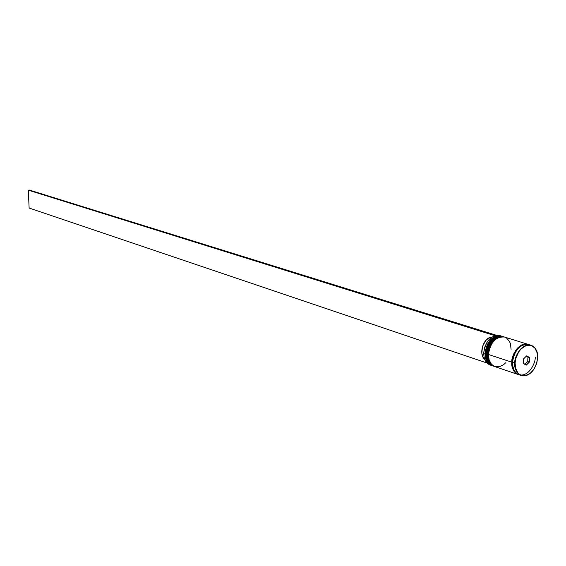 <?xml version="1.0" encoding="UTF-8"?>
<svg xmlns="http://www.w3.org/2000/svg" width="566" height="566" viewBox="0 0 566 566"><rect width="100%" height="100%" fill="white"/><g stroke="black" fill="none" stroke-linecap="round" stroke-linejoin="round"><path stroke-width="0.85" d="M489.265 342.6C486.902 346.739 485.755 350.262 485.833 353.163M485.826 353.368L485.819 353.601C484.779 348.557 492.342 333.416 501.816 336.19C493.078 335.652 487.743 341.461 485.819 353.601L485.953 353.651C487.885 341.503 493.219 335.702 501.957 336.232C492.484 333.466 484.921 348.599 485.953 353.651L485.819 353.601C485.84 359.926 487.977 363.966 492.229 365.721L492.512 365.813M492.576 365.834L492.37 365.77C488.118 364.016 485.982 359.976 485.953 353.651C485.31 358.554 487.446 362.594 492.37 365.77L492.576 365.834M487.942 344.92L486.845 347.651M492.583 365.834L492.229 365.721C487.305 362.544 485.168 358.504 485.819 353.601L485.663 353.439M486.59 359.007L488.84 362.94M491.43 343.166C488.982 347.418 487.814 351.019 487.92 353.976M487.92 354.054L487.906 354.295C486.873 349.236 494.451 334.074 503.931 336.848C495.186 336.31 489.845 342.126 487.906 354.295L488.048 354.337C489.986 342.175 495.321 336.353 504.065 336.89C494.585 334.117 487.015 349.286 488.048 354.337L487.906 354.295C487.934 360.627 490.071 364.674 494.323 366.428L494.394 366.457M494.458 366.478C490.206 364.723 488.069 360.676 488.048 354.337C487.397 359.254 489.533 363.301 494.458 366.478L494.323 366.428C489.399 363.252 487.255 359.205 487.906 354.295L487.758 354.132M490.036 345.6L488.225 351.189M520.472 375.017C529.826 375.796 535.882 361.823 535.203 357.04M537.608 355.674C537.665 351.139 535.478 347.666 531.057 345.26C521.519 342.472 513.808 358.023 514.819 363.188L515.909 358.129L518.647 351.988L520.968 349.052L523.847 346.717L527.038 345.387L530.172 345.267L532.896 346.307L534.99 348.203L537.24 353.127L537.643 357.776M500.974 335.928L501.391 336.07C492.505 335.122 487.036 340.874 484.984 353.325C486.909 341.192 492.243 335.39 500.974 335.928L499.714 335.539C490.984 335.001 485.656 340.789 483.732 352.915C485.847 340.308 491.387 334.591 500.337 335.765M483.753 352.434L484.701 347.213L487.149 341.97L484.708 347.184L483.732 352.837M484.984 353.325L483.732 352.915L484.984 353.325C485.034 359.898 487.305 363.973 491.812 365.565L491.394 365.438C487.149 363.683 485.005 359.643 484.984 353.325M487.071 354.019L487.758 354.047L487.071 354.019C489.003 341.857 494.344 336.048 503.082 336.586L503.499 336.728C494.606 335.78 489.13 341.539 487.071 354.019L486.371 353.785L487.071 354.019C487.121 360.599 489.399 364.681 493.899 366.273L493.481 366.145C489.229 364.391 487.093 360.344 487.071 354.019M502.728 336.487L502.382 336.367C493.637 335.829 488.302 341.638 486.371 353.785C486.399 360.11 488.536 364.157 492.788 365.912L493.135 366.018M511.749 362.169C513.758 349.753 519.156 343.795 527.958 344.305L523.812 344.185L521.569 344.984L517.345 348.224L514.006 353.191L512.081 359.127L511.749 362.169L488.465 354.479L511.749 362.169L511.862 365.105L513.376 370.206L514.72 372.173L518.152 374.515C513.878 372.746 511.742 368.629 511.749 362.169M527.958 344.305L504.49 337.025C495.745 336.487 490.404 342.31 488.465 354.479C488.493 360.818 490.63 364.865 494.882 366.619L491.465 364.306L489.151 360.026L488.465 354.479L489.526 348.522L492.172 343.081L495.979 338.992L500.365 336.89L504.504 337.025M514.819 363.188C516.836 350.736 522.248 344.765 531.057 345.26C535.514 347.022 537.728 351.203 537.686 357.804L537.028 352.307L536.101 349.951L534.806 347.984L531.304 345.55L527.038 345.387L524.823 346.18L520.649 349.385L518.852 351.677L516.199 357.181L515.442 360.188L515.11 363.202L515.76 368.791L518.039 373.1L519.687 374.558L523.67 375.81L525.856 375.555L530.193 373.362L533.943 369.237L536.554 363.797L537.636 357.853L536.837 362.863L534.141 368.926L531.863 371.848L529.019 374.19L525.856 375.555L522.729 375.732L519.984 374.749L517.855 372.881L515.541 367.971L515.11 363.202L512.478 362.41L514.819 363.188C514.14 368.211 516.27 372.336 521.215 375.555C516.942 373.786 514.812 369.662 514.819 363.188M531.057 345.26L528.694 344.531C519.892 344.029 514.487 349.986 512.478 362.41C512.471 368.876 514.607 372.994 518.88 374.763L520.083 375.06M517.649 374.218C513.136 370.893 511.19 366.867 511.82 362.155L512.492 362.169L511.82 362.155C510.942 357.167 517.932 342.303 527.385 344.248L523.805 344.284L519.411 346.434L515.576 350.587L512.909 356.113L511.82 362.155L512.478 367.766L514.777 372.095L517.649 374.218M529.344 362.113L526.267 365.141L523.359 363.542L523.536 358.901L526.628 355.88L529.528 357.486L529.344 362.113L529.528 357.486L526.628 355.88L529.231 357.585L526.267 356.247L529.231 357.585L529.061 361.985L527.738 361.561L527.908 357.16L527.738 361.561L529.061 361.985L526.125 364.872L523.366 363.351L526.267 365.141L529.344 362.113M528.708 344.531L524.54 344.411L522.298 345.218L518.074 348.458L514.742 353.425L512.81 359.368L512.591 365.346L514.105 370.454L517.119 373.893L521.215 375.555C525.305 376.602 529.111 375.074 532.641 370.978M495.045 366.676L499.332 366.782L503.683 364.631L505.671 362.799M511.091 349.3L510.447 343.803L509.506 341.454L506.556 338.029L504.653 337.074M503.082 336.586L500.457 336.034L498.257 336.232L493.877 338.334L490.071 342.409L487.432 347.842L486.371 353.785L487.057 359.325L489.371 363.598L492.802 365.912M483.732 352.915C483.76 359.226 485.897 363.259 490.149 365.013L490.779 365.197C486.144 363.697 483.796 359.608 483.732 352.915M524.993 364.249L527.738 361.561L524.993 364.249M523.536 358.922L526.472 356.049L529.528 357.486L529.061 361.985L526.267 365.141L523.359 363.542L523.536 358.901L526.628 355.88L523.536 358.901M491.246 337.478L490.481 337.23C482.621 339.275 478.645 354.74 484.758 359.417L482.918 356.99L481.815 353.156L482.494 346.491L485.713 340.576L488.805 337.98L490.481 337.23L491.246 337.478M494.748 335.631L496.163 335.206L29.34 190.049L496.163 335.206L494.748 335.518L28.3 190.162L29.128 208.033L487.029 363.025L29.128 208.033L28.3 190.162L29.34 190.049L28.3 190.162L494.748 335.631M492.229 365.721C487.878 363.917 485.692 359.849 485.663 353.517C487.545 341.411 492.929 335.638 501.816 336.19M494.323 366.428C489.972 364.624 487.779 360.549 487.75 354.21C489.64 342.076 495.031 336.289 503.931 336.848M518.131 374.508L494.882 366.619M493.481 366.145L492.788 365.912M491.394 365.438L490.149 365.013M521.215 375.555C530.144 376.227 535.634 370.32 537.686 357.832"/></g></svg>
